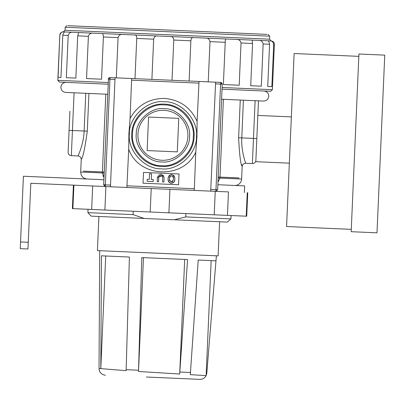 <?xml version="1.0" encoding="UTF-8"?>
<svg xmlns="http://www.w3.org/2000/svg" width="405" height="405" viewBox="0 0 405 405"><rect width="100%" height="100%" fill="white"/><g stroke="black" fill="none" stroke-linecap="round" stroke-linejoin="round"><path stroke-width="0.61" d="M234.627 185.46A6.713 6.713 0 0 0 241.623 179.045L219.961 178.104L217.971 182.199M241.623 179.045L242.17 166.475C242.463 164.45 243.628 163.382 245.668 163.271L252.376 163.564A3.356 3.356 0 0 0 255.616 161.514L255.823 161.529M71.336 155.657L72.434 130.511L84.134 131.023C83.693 144.367 77.806 156.345 78.043 155.95L71.336 155.657A3.356 3.356 0 0 1 68.131 152.159L69.918 111.238M137.938 134.212A24.999 24.999 0 0 1 164.005 110.327A24.999 24.999 0 0 1 187.895 136.394A24.999 24.999 0 0 1 161.828 160.279A24.999 24.999 0 0 1 137.938 134.212M136.262 134.141C135.695 120.847 150.888 106.925 164.081 108.651C177.375 108.079 191.297 123.272 189.57 136.47C190.137 149.759 174.95 163.681 161.752 161.954C148.463 162.526 134.536 147.334 136.262 134.141M164.379 101.776C147.785 99.605 128.674 117.121 129.392 133.842C127.221 150.437 144.732 169.548 161.453 168.829C178.048 171.001 197.159 153.49 196.44 136.769C198.617 120.174 181.101 101.063 164.379 101.776M108.97 77.876L110.013 77.573L131.635 78.514L130.061 118.478L128.891 133.817L128.719 149.202L126.881 187.474L105.259 186.528L103.655 184.781L108.51 78.373M130.061 118.478C137.67 105.123 149.156 98.435 164.526 98.425C179.835 99.777 190.699 107.436 197.113 121.399L199.027 81.456L220.649 82.402L222.254 84.149L220.578 84.078L215.966 189.682L217.642 189.758L222.254 84.149L221.819 82.949L220.695 82.402M217.642 189.758L215.89 191.362L194.268 190.416L195.772 152.133L196.941 136.789L197.113 121.399M81.901 145.106L81.648 146.002M95.124 216.316L144.241 218.462L133.063 214.615L133.199 211.263M185.9 213.562L185.743 216.918L174.272 219.773L91.176 216.143L87.91 212.645L133.063 214.615M161.554 166.48C178.2 167.64 193.798 153.343 194.096 136.667C195.25 120.022 180.959 104.424 164.278 104.126C147.638 102.971 132.04 117.263 131.736 133.944C130.582 150.584 144.874 166.182 161.554 166.48M161.59 165.665C176.62 167.63 193.924 151.774 193.276 136.627C195.24 121.601 179.385 104.293 164.243 104.946C149.217 102.976 131.909 118.832 132.556 133.979C130.592 149.005 146.448 166.313 161.59 165.665M173.699 182.341L174.752 180.043C174.464 182.068 173.299 183.136 171.254 183.252L168.956 182.194M173.669 182.371L171.254 183.252C169.229 182.959 168.161 181.794 168.05 179.749L168.925 182.164M181.632 118.726L181.349 118.412M177.881 115.273L177.496 114.995M173.416 112.615L173.122 112.484M168.875 111.026L168.536 110.945M164.587 110.357L164.005 110.327M146.337 116.589L146.028 116.873M142.889 120.341L142.611 120.725M140.226 124.806L140.095 125.094M138.637 129.347L138.556 129.686M169.391 179.81L169.477 177.8C170.93 175.264 172.272 175.319 173.502 177.972L173.411 179.987L171.315 181.911L169.391 179.81L169.498 180.554M169.589 180.777L169.918 181.258M221.743 95.884L221.596 99.235L263.503 101.068L221.596 99.235L218.199 177.015L220.001 177.137L218.194 177.076L218.153 178.023L219.961 178.104L220.001 177.137L238.996 177.982M107.608 94.259L65.701 92.431L107.608 94.259M103.655 184.781L105.33 184.852L110.013 77.573L108.312 78.838L110.013 77.573L220.649 82.402L220.578 84.078L215.546 83.86L210.691 191.135M110.454 186.756L114.969 79.466L108.267 79.172M241.679 164.643L241.987 165.807M252.376 163.564L253.474 138.419L241.775 137.908C241.046 151.192 245.865 163.696 245.668 163.271C245.875 163.696 241.051 151.247 241.775 137.908L238.621 137.771C239.466 154.933 240.651 164.501 242.17 166.475C240.646 164.476 239.461 154.902 238.621 137.771L240.266 100.05M258.471 100.845L257.833 115.43L258.471 100.845M103.918 184.791A1.676 0.506 14.1 0 0 104.348 185.044L105.31 185.369L105.259 186.528L215.89 191.362L215.966 189.682L210.934 189.464M215.45 82.174L215.546 83.86M114.969 79.466L115.212 77.795M85.779 93.307L84.134 131.023L87.283 131.159C84.949 148.19 82.934 157.616 81.248 159.448C82.944 157.591 84.954 148.159 87.283 131.159L88.933 93.444M83.405 171.148L102.404 172.009L83.405 171.194A6.713 6.49 92.5 0 0 83.41 171.148L102.404 171.963L105.801 94.183M105.31 185.369L105.33 184.852L110.357 185.075M103.984 177.223L102.359 172.965L104.166 173.046M104.206 172.1L102.404 172.009L102.359 172.965L80.696 172.024C80.919 176.109 83.06 178.443 87.11 179.02M102.961 175.74L103.715 176.914M185.743 216.918L230.901 218.887L231.103 215.536M195.772 152.133C183.328 179.855 138.692 177.906 128.719 149.202M178.559 184.761L143.021 183.207L143.497 172.414L179.03 173.963L178.559 184.761M174.272 219.773L227.342 222.092L174.272 219.773M173.963 175.618L174.844 178.033C172.793 173.613 170.561 173.512 168.136 177.739L169.189 175.441M169.224 175.411L171.588 174.53M171.634 174.535L173.932 175.588M163.215 175.335L164.106 177.729C162.056 173.345 159.823 173.249 157.403 177.436L163.185 175.304M162.445 176.479L161.524 175.73L160.405 175.608M159.894 175.765L158.755 177.218C160.193 175.036 161.534 175.092 162.775 177.39L162.577 181.977L163.919 182.032L164.106 177.729M151.268 179.45L151.51 173.851L149.501 173.765L149.258 179.364L147.243 179.273L147.157 181.293L153.191 181.556L153.277 179.536L151.268 179.45M168.136 177.739L168.05 179.749M174.752 180.043L174.844 178.033M157.403 177.436L157.211 181.734L158.552 181.794L158.755 177.218M177.289 151.885L147.116 150.569L148.579 117.045L178.757 118.361L177.289 151.885M144.205 151.88L144.484 152.194M147.957 155.333L148.336 155.611M152.422 157.996L152.71 158.127M156.958 159.585L157.302 159.666M161.251 160.248L161.828 160.279M179.496 154.016L179.805 153.738M182.944 150.265L183.227 149.885M185.606 145.8L185.738 145.511M187.196 141.259L187.277 140.92M173.502 177.972L173.391 177.228M173.299 177.005L172.975 176.524M172.246 176.018L170.945 175.947M170.895 175.962L169.649 177.066M171.315 181.911L172.059 181.799M172.282 181.708L172.763 181.384M219.606 221.753L218.113 255.874L97.423 250.604L98.911 216.483M179.688 374.023L138.515 371.491L141.775 257.58L187.555 259.58L179.688 374.023L184.69 259.453M146.387 377.025L199.817 379.358C202.652 379.363 204.758 378.113 206.135 375.607L190.304 374.65L198.217 260.045L215.986 260.82L216.397 255.803M215.976 260.82L206.793 373.202L206.347 375.126M99.691 250.705L99.022 368.555C99.392 372.484 101.534 374.711 105.442 375.238M100.799 368.57L101.447 255.818L129.403 257.043L126.127 370.661L99.028 368.494M143.481 257.656L138.515 371.491M105.715 256.006L100.799 368.626M267.062 34.379L67.964 25.687L267.062 34.379M271.163 40.94L63.307 31.863L65.053 30.264L269.563 39.189L271.163 40.94C273.188 41.234 274.256 42.398 274.372 44.439L272.393 89.697L270.646 91.302L222.031 89.181M65.423 31.96C64.334 31.711 63.463 32.795 62.8 35.2L60.958 77.446L58.092 77.32L59.808 35.073L57.829 80.332L59.434 82.078L108.044 84.205M270.044 40.89C271.917 40.778 273.137 41.948 273.699 44.408L271.851 86.65L267.735 86.473L269.578 44.231C269.163 41.781 268.48 40.632 267.528 40.783M258.643 40.394C261.063 40.303 262.567 41.487 263.159 43.948L261.316 86.194L250.71 85.728L252.553 43.487L252.234 40.642M236.211 39.417C238.889 39.336 240.494 40.525 241.036 42.986L239.193 85.227L223.373 84.534L225.22 42.292C225.215 39.862 225.661 38.764 226.547 38.991M205.462 38.07C208.074 37.989 209.582 39.174 209.993 41.629L208.236 81.861M189.115 81.025L190.871 40.794C191.109 38.374 192.081 37.295 193.782 37.564M170.105 36.526C172.333 36.43 173.558 37.604 173.775 40.049L172.019 80.276M151.905 79.4L153.657 39.169C154.123 36.759 155.51 35.701 157.813 35.989M134.399 34.967C135.979 34.84 136.763 35.994 136.748 38.429L134.992 78.661M116.311 77.846L118.068 37.614C118.711 35.21 120.351 34.162 122.983 34.471M102.652 33.585L103.422 36.161L101.539 79.218L86.538 78.56L88.386 36.318C89.146 33.919 90.847 32.876 93.489 33.185M78.697 32.537L77.704 35.853L75.856 78.094L66.349 77.679L68.197 35.438C68.997 33.043 70.561 31.99 72.89 32.284M59.935 35.078C60.689 32.678 61.935 31.615 63.671 31.879M271.851 86.65L267.735 86.473M358.835 56.356L294.126 53.531L290.35 140.029L286.573 226.527L351.282 229.351M358.936 54.012L351.175 231.695L376.994 232.824L384.75 55.136L358.936 54.012M291.362 116.893L257.833 115.43L255.813 161.696L289.342 163.159M103.872 179.749L23.414 176.241L20.25 248.655L27.955 248.989L28.249 242.286L20.544 241.947M244.387 192.603L244.681 185.9L217.86 184.731M246.215 216.199L247.237 192.729L247.744 192.75L246.716 216.219L214.215 214.802L150.194 212.002L151.217 188.538L30.826 183.278L28.249 242.286M168.905 212.822L169.928 189.353L215.242 191.332L214.215 214.802M150.194 212.002L72.384 208.605L73.406 185.141M72.885 208.631L73.912 185.161M92.679 185.981L91.657 209.451M104.885 210.028L105.907 186.558M227.448 215.379L228.471 191.909L215.89 191.362M256.826 138.566L253.474 138.419L255.12 100.703M69.083 130.364L72.434 130.511L74.08 92.796M223.398 99.316L220.001 177.096L239.001 177.927M104.212 172.039L102.404 171.963L102.581 167.938M241.775 137.908L243.42 100.192M131.731 80.2L198.784 83.126M108.312 78.838L108.525 79.188M194.172 188.73L127.124 185.804M180.012 372.033L190.674 372.499M126.127 369.679L138.505 370.221M66.936 25.642L65.185 27.246L269.695 36.172L269.563 39.189M57.829 80.332L108.12 82.529M222.107 87.505L272.393 89.697M273.699 44.408L274.372 44.439M263.159 43.948L269.578 44.231M241.036 42.986L252.553 43.487M209.993 41.629L225.22 42.292M173.775 40.049L190.871 40.794M136.748 38.429L153.657 39.169M103.381 36.971L118.068 37.614M77.704 35.853L88.386 36.318M62.8 35.2L68.197 35.438M263.503 101.068C266.566 100.901 268.312 99.296 268.748 96.258C268.581 93.191 266.976 91.444 263.938 91.009M65.701 92.431C62.659 91.996 61.059 90.249 60.892 87.181C61.327 84.144 63.074 82.539 66.136 82.372M78.043 155.95C80.063 156.244 81.132 157.408 81.248 159.448L80.696 172.024M87.91 212.645L87.996 209.289M227.342 222.092L230.901 218.887M211.157 260.612L206.135 375.607M269.695 36.172L268.09 34.425M65.185 27.246L65.053 30.264M59.808 35.073C60.097 33.048 61.266 31.98 63.307 31.863M103.402 36.521L103.422 36.161"/></g></svg>
